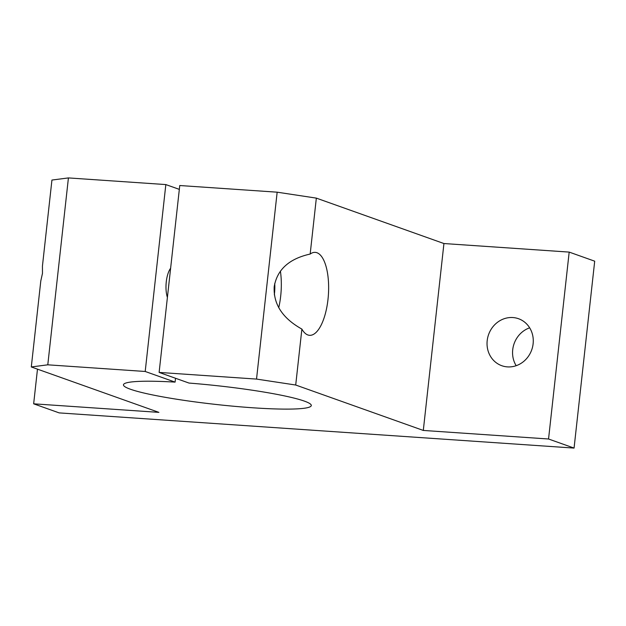 <?xml version="1.0" encoding="UTF-8"?>
<svg xmlns="http://www.w3.org/2000/svg" width="626" height="626" viewBox="0 0 626 626"><rect width="100%" height="100%" fill="white"/><g stroke="black" fill="none" stroke-linecap="round" stroke-linejoin="round"><path stroke-width="0.94" d="M245.752 407.268A94.487 9.382 -173.7 0 0 311.294 405.531A94.487 9.382 -173.7 0 0 189.005 383.065L159.121 372.423L256.527 379.082L295.707 385.021L423.301 430.438L548.548 438.998L574.065 448.083L59.173 412.894L33.655 403.817L158.894 412.37L31.3 366.953L47.787 364.817L145.201 371.476L175.092 382.11A94.487 9.382 -173.7 0 0 123.463 384.794A94.487 9.382 -173.7 0 0 245.752 407.268M529.659 327.821A24.946 22.88 -70.4 0 0 512.717 349.738A24.946 22.88 -70.4 0 0 516.176 365.701M487.192 340.654A24.946 22.88 109.6 0 1 518.524 318.72A24.946 22.88 109.6 0 1 533.117 343.791A24.946 22.88 109.6 0 1 501.794 365.717A24.946 22.88 109.6 0 1 487.192 340.654M274.736 283.453A24.946 9.617 -86.1 0 1 274.446 293.938A24.946 9.617 -86.1 0 1 274.337 294.869M167.4 297.436A18.584 7.168 -86.1 0 1 166.273 281.849A18.584 7.168 -86.1 0 1 170.624 268.218M179.326 189.373L165.835 184.576L68.422 177.917L51.935 180.053L42.435 266.097L42.474 273.39L40.8 280.91L31.3 366.953M274.196 286.747C277.107 269.642 289.095 258.749 310.167 254.054A41.574 16.033 -86.1 0 1 315.238 252.364A41.574 16.033 -86.1 0 1 327.993 299.392A41.574 16.033 -86.1 0 1 309.565 335.317A41.574 16.033 -86.1 0 1 301.881 329.088C282.522 318.266 273.296 304.15 274.196 286.747M280.401 271.121A41.574 16.033 -86.1 0 1 280.683 296.161A41.574 16.033 -86.1 0 1 278.734 307.679M574.065 448.083L594.7 261.183L569.183 252.098L443.936 243.537L316.341 198.121L310.167 254.054M316.341 198.121L277.161 192.182L256.527 379.082M301.881 329.088L295.707 385.021M68.422 177.917L47.787 364.817M37.482 369.152L33.655 403.817M165.835 184.576L145.201 371.476M175.515 378.26L175.092 382.11M277.161 192.182L179.756 185.523L159.121 372.423M443.936 243.537L423.301 430.438M569.183 252.098L548.548 438.998"/></g></svg>
